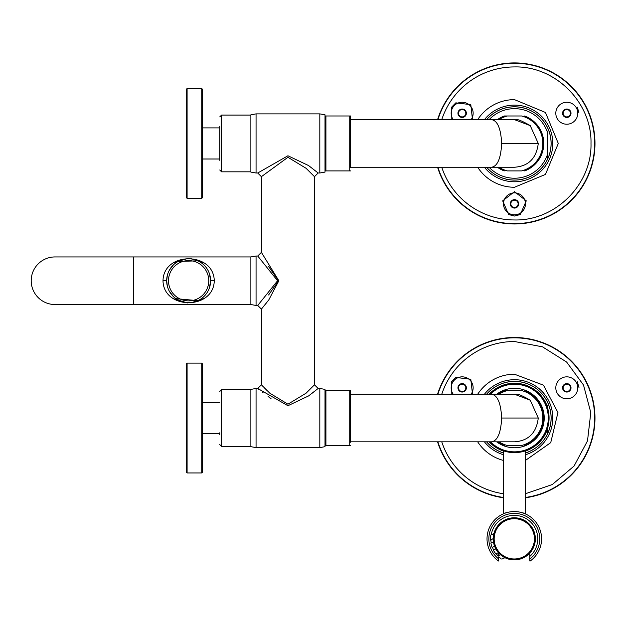 <?xml version="1.0" encoding="UTF-8"?>
<svg xmlns="http://www.w3.org/2000/svg" width="624" height="624" viewBox="0 0 624 624"><rect width="100%" height="100%" fill="white"/><g stroke="black" fill="none" stroke-linecap="round" stroke-linejoin="round"><path stroke-width="0.94" d="M501.665 143.45L538.27 143.45C536.437 158.324 528.505 166.257 514.472 167.24L491.595 167.24C497.531 166.257 500.885 158.324 501.665 143.45C500.885 128.567 497.531 120.635 491.595 119.652L350.641 119.652M538.27 143.45L530.236 125.619L514.472 119.652M491.595 167.24L350.641 167.24M486.65 167.24A36.613 36.613 0 0 0 547.427 159.401L547.427 132.311A34.78 34.78 0 0 0 489.107 119.652M547.427 155.735L547.427 159.401A36.613 36.613 0 0 0 486.65 119.652M547.427 131.157L547.427 132.311M499.099 167.294A28.376 28.376 0 0 0 507.328 170.906L521.625 170.906A28.376 28.376 0 0 0 521.625 115.986L504.286 115.986A29.289 29.289 0 0 0 497.445 119.613M524.667 170.906A29.289 29.289 0 0 0 524.667 115.986A29.289 29.289 0 0 1 528.52 169.151A29.289 29.289 0 0 0 524.667 115.986A29.289 29.289 0 0 1 524.667 170.906A29.289 29.289 0 0 0 528.52 169.151M500.432 117.741A29.289 29.289 0 0 1 504.286 115.986L507.328 115.986A28.376 28.376 0 0 0 499.106 119.597M497.445 167.279A29.289 29.289 0 0 0 504.286 170.906M458.5 113.24A3.658 3.658 0 0 0 465.371 114.995A3.658 3.658 0 0 0 460.325 110.074A3.658 3.658 0 0 0 458.5 113.24M465.824 115.245L465.793 111.111A4.212 4.212 0 0 0 462.189 109.028L462.127 109.028A4.212 4.212 0 0 0 458.531 111.111L458.5 111.166A4.212 4.212 0 0 0 458.461 111.22A4.212 4.212 0 0 0 458.5 115.323L458.531 115.37A4.212 4.212 0 0 0 462.127 117.452L462.189 117.452A4.212 4.212 0 0 0 465.793 115.37L465.824 115.323A4.212 4.212 0 0 0 465.824 111.166M471.081 119.652A10.982 10.982 0 0 0 456.893 103.6A10.982 10.982 0 0 0 453.235 119.652M462.127 109.028L458.531 111.111M465.793 111.111L462.189 109.028M462.189 117.452L465.793 115.37M458.531 115.37L462.127 117.452M458.5 111.166L458.5 115.323M510.814 203.853A3.658 3.658 0 0 0 517.686 205.608A3.658 3.658 0 0 0 512.647 200.686A3.658 3.658 0 0 0 510.814 203.853M518.138 205.858L518.107 201.724A4.212 4.212 0 0 0 514.504 199.649L514.449 199.649A4.212 4.212 0 0 0 510.845 201.724L510.814 201.778A4.212 4.212 0 0 0 510.814 205.936L510.845 205.99A4.212 4.212 0 0 0 514.449 208.065L514.472 208.081A4.212 4.212 0 0 0 518.107 205.99L518.138 205.936A4.212 4.212 0 0 0 518.138 201.778M519.737 213.494A10.982 10.982 0 0 0 524.113 198.588A10.982 10.982 0 0 0 509.207 194.22A10.982 10.982 0 0 0 504.839 209.118A10.982 10.982 0 0 0 519.737 213.494M514.504 199.649L518.107 201.724M514.472 208.081L518.107 205.99M514.449 199.649L510.845 201.724M510.845 205.99L514.449 208.065M510.814 201.778L510.814 205.936M563.129 113.24A3.658 3.658 0 0 0 570.001 114.995A3.658 3.658 0 0 0 564.962 110.074A3.658 3.658 0 0 0 563.129 113.24M570.453 115.245L570.422 111.111A4.212 4.212 0 0 0 566.818 109.028L566.764 109.028A4.212 4.212 0 0 0 563.16 111.111L563.129 111.166A4.212 4.212 0 0 0 563.129 115.323L563.16 115.37A4.212 4.212 0 0 0 566.764 117.452L566.818 117.452A4.212 4.212 0 0 0 570.422 115.37L570.453 115.323A4.212 4.212 0 0 0 570.453 111.166M572.06 122.881A10.982 10.982 0 0 0 576.428 107.975A10.982 10.982 0 0 0 561.522 103.6A10.982 10.982 0 0 0 557.154 118.505A10.982 10.982 0 0 0 572.06 122.881M566.764 109.028L563.16 111.111M570.422 111.111L566.818 109.028M566.818 117.452L570.422 115.37M563.16 115.37L566.764 117.452M563.129 111.166L563.129 115.323M437.572 119.652A80.496 80.496 0 0 1 594.976 143.45A80.496 80.496 0 0 1 437.572 167.24M486.587 119.652A36.66 36.66 0 0 1 551.132 143.45A36.66 36.66 0 0 1 486.587 167.24M520.315 214.539L514.472 216.029L508.638 214.539L502.679 200.842L514.472 191.685L526.274 200.842L520.315 214.539M577.333 107.156L578.963 112.952L577.333 107.156M451.807 119.652L451.62 107.156L455.824 102.843L470.8 104.66L472.508 119.652M499.099 441.886A28.376 28.376 0 0 0 507.328 445.489L521.625 445.489A28.376 28.376 0 0 0 521.625 390.577L504.286 390.577A29.289 29.289 0 0 0 497.445 394.204M524.667 445.489A29.289 29.289 0 0 0 524.667 390.577A29.289 29.289 0 0 1 528.52 443.734A29.289 29.289 0 0 0 524.667 390.577A29.289 29.289 0 0 1 528.52 443.734M500.432 392.332A29.289 29.289 0 0 1 504.286 390.577L507.328 390.577A28.376 28.376 0 0 0 499.106 394.181M497.445 441.862A29.289 29.289 0 0 0 504.286 445.489M501.665 418.033L538.27 418.033C536.437 432.916 528.505 440.848 514.472 441.831L491.595 441.831C497.531 440.848 500.885 432.916 501.665 418.033C500.885 403.151 497.531 395.218 491.595 394.235L350.641 394.235M538.27 418.033L530.236 400.202L514.472 394.235M491.595 441.831L350.641 441.831M486.65 441.831A36.613 36.613 0 0 0 503.443 452.946M525.408 452.977A36.613 36.613 0 0 0 547.427 433.992L547.427 428.587M547.427 430.326L547.427 433.992A36.613 36.613 0 0 0 486.65 394.235M547.427 405.74L547.427 407.488M503.381 497.765A80.496 80.496 0 0 1 437.572 441.831M437.572 394.235A80.496 80.496 0 0 1 594.789 412.589A80.496 80.496 0 0 1 525.346 497.796M503.443 452.993A36.66 36.66 0 0 1 486.587 441.831M486.587 394.235A36.66 36.66 0 0 1 550.719 412.503A36.66 36.66 0 0 1 525.408 453.024M503.396 483.491L503.412 473.366M525.377 473.031L525.361 483.881M577.333 381.74L578.963 387.543L577.333 381.74M451.807 394.235L451.62 381.74L455.824 377.434L470.8 379.252L472.508 394.235M563.129 387.832A3.658 3.658 0 0 0 570.001 389.587A3.658 3.658 0 0 0 564.962 384.657A3.658 3.658 0 0 0 563.129 387.832M570.453 389.828L570.422 385.702A4.212 4.212 0 0 0 566.818 383.62L566.764 383.62A4.212 4.212 0 0 0 563.16 385.702L563.129 385.749A4.212 4.212 0 0 0 563.129 389.906L563.16 389.961A4.212 4.212 0 0 0 566.764 392.044L566.818 392.044A4.212 4.212 0 0 0 570.422 389.961L570.453 389.906A4.212 4.212 0 0 0 570.453 385.749M572.06 397.465A10.982 10.982 0 0 0 576.428 382.567A10.982 10.982 0 0 0 561.522 378.191A10.982 10.982 0 0 0 557.154 393.097A10.982 10.982 0 0 0 572.06 397.465M566.764 383.62L563.16 385.702M570.422 385.702L566.818 383.62M566.818 392.044L570.422 389.961M563.16 389.961L566.764 392.044M563.129 385.749L563.129 389.906M525.369 479.833A10.982 10.982 0 0 0 525.377 477.087M458.5 387.832A3.658 3.658 0 0 0 465.371 389.587A3.658 3.658 0 0 0 460.325 384.657A3.658 3.658 0 0 0 458.5 387.832M465.824 389.828L465.793 385.702A4.212 4.212 0 0 0 462.189 383.62L462.127 383.62A4.212 4.212 0 0 0 458.531 385.702L458.5 385.749A4.212 4.212 0 0 0 458.5 389.906L458.531 389.961A4.212 4.212 0 0 0 462.127 392.044L462.189 392.044A4.212 4.212 0 0 0 465.793 389.961L465.824 389.906A4.212 4.212 0 0 0 465.824 385.749M471.081 394.235A10.982 10.982 0 0 0 456.893 378.191A10.982 10.982 0 0 0 453.235 394.235M462.127 383.62L458.531 385.702M465.793 385.702L462.189 383.62M462.189 392.044L465.793 389.961M458.531 389.961L462.127 392.044M458.5 385.749L458.5 389.906M319.816 173.012L325.01 172.091L325.01 114.8L319.816 113.88L256.058 113.88L256.058 173.012L257.735 173.012L287.945 155.766L308.56 165.547L318.146 173.012L319.816 173.012L319.816 113.88M314.48 176.67L314.48 384.805L306.064 393.198L287.937 404.196L269.818 393.198L261.394 384.805L261.394 309.114L268.772 299.941L278.842 280.738L261.394 252.369L261.394 176.67L257.735 173.012L261.394 176.67L287.945 157.287L306.064 168.285L314.48 176.67L318.146 173.012M256.058 113.88L250.871 114.8L250.871 172.091L256.058 173.012M266.885 390.367L264.631 388.112M263.024 386.482L261.893 385.32M261.394 252.369L257.735 256.027L277.586 280.738L257.735 305.456L261.394 309.114L266.729 302.546M314.48 384.805L318.146 388.471L311.337 393.845M271.003 398.572L268.148 396.544M263.18 392.792L262.587 392.332M259.35 389.774L257.735 388.471L256.058 388.471L256.058 447.595L319.816 447.595L319.816 388.471L318.146 388.471L308.56 395.936L287.937 405.717L257.735 388.471L261.394 384.805M257.735 256.027L256.058 256.027L256.058 305.456L257.735 305.456M256.058 388.471L250.871 389.384L250.871 446.683L256.058 447.595M319.816 447.595L325.01 446.683L325.01 389.384L319.816 388.471M256.058 305.456L250.871 304.535L133.715 304.535L133.715 256.94L250.871 256.94L250.871 304.535L250.871 256.94L256.058 256.027M268.585 294.98L278.608 280.753L268.593 266.51M209.492 287.625L210.6 280.738A21.965 21.965 0 0 1 199.165 300.019A21.965 21.965 0 0 0 207.909 270.208A21.965 21.965 0 0 0 178.097 261.464A21.965 21.965 0 0 0 169.354 291.275A21.965 21.965 0 0 0 199.165 300.019L198.51 300.362M175.913 298.654L197.878 300.667M196.466 301.259L194.47 301.915M181.631 301.564L176.179 298.841M201.739 263.117L198.51 261.121M209.492 273.858L210.6 280.738A21.965 21.965 0 0 0 178.097 261.464L197.878 260.816M204.227 298.366L190.843 302.866M187.52 302.929L173.628 298.748M204.227 263.117L190.843 258.609M187.52 258.547L173.628 262.735M214.258 280.738C213.759 251.495 163.504 251.495 163.004 280.738C163.504 309.988 213.759 309.988 214.258 280.738L210.6 280.738M163.004 280.738L166.663 280.738L167.357 286.205M169.385 291.322L173.394 296.564M133.715 304.535L54.998 304.535A23.798 23.798 0 0 1 31.2 280.738A23.798 23.798 0 0 1 54.998 256.94L133.715 256.94M166.663 280.738L167.357 275.27M169.385 270.153L173.394 264.919M219.749 160.29L219.749 126.602M219.749 434.873L219.749 432.814M350.641 442.291L350.641 390.577L325.01 390.577L325.923 390.577L325.923 445.489L325.01 445.489M350.641 390.577L349.721 390.577L349.721 445.489L325.923 445.489M350.641 393.136L350.641 439.319M350.641 445.489L349.721 445.489L350.641 445.489M350.641 167.7L350.641 115.986L325.01 115.986L325.923 115.986L325.923 170.906L325.01 170.906M350.641 119.192L350.641 115.986L349.721 115.986L349.721 170.906L325.923 170.906M350.641 170.906L349.721 170.906L350.641 170.906M489.364 441.831A34.601 34.601 0 0 0 548.777 413.525L548.683 423.244M548.972 415.436L548.699 412.924A34.601 34.601 0 0 0 489.364 394.235M496.657 441.854A29.749 29.749 0 0 0 540.602 403.814A29.749 29.749 0 0 0 496.665 394.212M531.016 448.422A34.601 34.601 0 0 0 544.861 401.489A34.601 34.601 0 0 0 497.929 387.644M548.816 422.245L549.011 420.092M548.691 412.924L548.777 413.525M529.831 560.617L530.127 561.054A27.277 27.277 0 0 0 538.255 525.798A27.277 27.277 0 0 0 501.259 514.878A27.277 27.277 0 0 0 498.412 561.007L498.716 556.819M529.831 560.999L529.838 556.405A23.455 23.455 0 0 0 510.494 515.697A23.455 23.455 0 0 0 491.197 534.815M529.846 552.521L529.838 556.405M498.716 558.948A25.444 25.444 0 0 1 502.133 516.493A25.444 25.444 0 0 1 536.648 526.672A25.444 25.444 0 0 1 529.831 558.995L529.831 559.393M498.709 560.57L498.709 560.96M498.724 552.997L498.716 555.532M530.127 561.054A27.277 27.277 0 0 0 538.255 525.798A27.277 27.277 0 0 1 530.127 561.054M504.699 513.107L507.39 512.452L504.699 513.107M523.981 513.139L521.29 512.468L525.322 513.552L525.416 450.856M494.949 552.685L494.356 551.819M497.266 551.203L498.42 552.653L497.266 551.203L498.42 552.653L497.266 551.203L498.42 552.653L495.83 553.839L494.707 552.341M535.298 540.322A21.052 21.052 0 0 1 512.811 559.837A21.052 21.052 0 0 1 493.303 537.35L493.303 537.35A21.052 21.052 0 0 1 515.791 517.834A21.052 21.052 0 0 1 535.298 540.322M493.249 538.582L490.542 540.15L490.503 538.66L490.542 540.15M493.405 536.328C494.013 532.873 494.013 532.873 493.405 536.328L493.412 536.242M490.55 537.334L490.534 537.638C490.862 534.292 490.862 534.292 490.534 537.638L490.534 537.638C490.519 540.844 490.519 540.844 490.534 537.638L490.526 537.748M493.483 535.696L493.919 533.567L490.815 534.986L490.62 536.476M493.927 544.136L494.044 544.557M496.977 550.797L498.42 552.653M501.829 555.797L502.546 556.296C499.91 554.323 499.91 554.323 502.546 556.296L502.546 556.296C499.91 554.323 499.91 554.323 502.546 556.296L502.554 556.304C499.91 554.323 499.91 554.323 502.546 556.296L502.46 556.241M503.467 556.881L504.161 557.287M491.517 545.711L491.665 546.179L491.517 545.711M492.079 547.349L491.384 545.243M491.283 544.877L490.893 543.122M494.216 551.6L493.272 549.97L493.951 551.171L493.272 549.97L493.951 551.171L493.272 549.97L493.951 551.171L493.272 549.97L493.951 551.171L493.272 549.97L495.815 548.909M499.122 557.162L499.676 557.614C497.234 555.532 497.234 555.532 499.676 557.614C502.421 559.549 502.421 559.549 499.676 557.614L499.715 557.638M500.503 558.223L499.824 557.723M494.629 546.328L492.125 547.474L491.665 546.179M493.483 541.928L490.877 543.02L491.166 544.393M495.83 553.839L494.972 552.716M499.645 557.583L499.013 557.076M500.612 558.301L501.01 558.574M501.017 558.581L499.676 557.614M493.724 534.394L493.561 535.244L493.724 534.394M493.724 534.401L493.561 535.244L493.724 534.401M502.554 556.304L502.546 556.296C505.557 558.098 505.557 558.098 502.546 556.296C499.91 554.323 499.91 554.323 502.546 556.296M504.964 557.708L501.868 559.127M201.739 472.953L202.652 472.04L202.652 364.034L201.739 363.113L187.099 363.113L187.099 472.953L201.739 472.953L201.739 363.113M187.099 472.953L186.178 472.04L186.178 364.034L187.099 363.113M201.739 198.362L202.652 197.449L202.652 89.443L201.739 88.53L187.099 88.53L187.099 198.362L201.739 198.362L201.739 88.53M187.099 198.362L186.178 197.449L186.178 89.443L187.099 88.53M489.107 167.24A34.78 34.78 0 0 0 547.427 154.58M484.435 119.652A38.321 38.321 0 0 1 552.802 143.45A38.321 38.321 0 0 1 484.435 167.24M477.688 119.652A43.813 43.813 0 0 1 514.472 99.629L545.454 112.468L558.293 143.45L545.454 174.424L514.472 187.262A43.813 43.813 0 0 1 477.688 167.24M437.908 119.652A80.176 80.176 0 0 1 594.656 143.45A80.176 80.176 0 0 1 437.908 167.24M441.753 119.652A76.518 76.518 0 0 1 514.472 66.932C555.36 65.879 592.043 102.562 590.99 143.45C592.043 184.33 555.36 221.013 514.472 219.96A76.518 76.518 0 0 1 441.753 167.24M489.107 441.831A34.78 34.78 0 0 0 503.443 451.019M525.408 451.051A34.78 34.78 0 0 0 547.427 429.172M547.427 406.903A34.78 34.78 0 0 0 489.107 394.235M503.443 454.732A38.321 38.321 0 0 1 484.435 441.831M484.435 394.235A38.321 38.321 0 0 1 552.396 412.511A38.321 38.321 0 0 1 525.408 454.763M503.428 460.434A43.813 43.813 0 0 1 477.688 441.831M477.688 394.235A43.813 43.813 0 0 1 514.472 374.221L543.442 385.164L557.942 412.526L550.727 442.642L525.4 460.465M503.381 497.437A80.176 80.176 0 0 1 437.908 441.831M437.908 394.235A80.176 80.176 0 0 1 594.469 412.589A80.176 80.176 0 0 1 525.346 497.468M503.381 493.74A76.518 76.518 0 0 1 441.753 441.831M441.753 394.235A76.518 76.518 0 0 1 514.472 341.515L542.49 346.835L566.615 362.037L583.502 385.016L590.795 412.581L587.496 440.911L574.049 466.058L552.326 484.528L525.353 493.771M198.284 298.412A20.14 20.14 0 0 0 206.302 271.089A20.14 20.14 0 0 0 178.979 263.071A20.14 20.14 0 0 0 170.96 290.394A20.14 20.14 0 0 0 198.284 298.412M250.871 171.818L221.582 171.818L221.582 115.073L219.749 116.899M250.871 446.41L221.582 446.41L221.582 389.657L219.749 391.49M490.464 441.831A33.805 33.805 0 0 0 544.167 401.872A33.805 33.805 0 0 0 490.464 394.235M496.15 553.691A23.455 23.455 0 0 0 498.116 555.805M490.877 539.994A23.455 23.455 0 0 0 491.197 542.872M492.445 547.334A23.455 23.455 0 0 0 493.584 549.83M534.386 540.259A20.14 20.14 0 0 1 512.881 558.925A20.14 20.14 0 0 1 494.216 537.412A20.14 20.14 0 0 1 515.728 518.755A20.14 20.14 0 0 1 534.386 540.259M491.595 119.652L514.855 119.636C516.305 121.04 513.396 115.892 530.236 125.619M491.595 394.235L514.855 394.228C516.305 395.624 513.396 390.476 530.236 400.202M250.871 115.073L221.582 115.073M221.582 171.818L219.749 169.993M250.871 389.657L221.582 389.657M221.582 446.41L219.749 444.577M503.357 513.521L503.443 450.824M500.487 554.72L497.78 555.961M202.652 433.594L219.749 433.594M202.652 402.472L219.749 402.472M202.652 159.003L219.749 159.003M202.652 127.889L219.749 127.889"/></g></svg>
